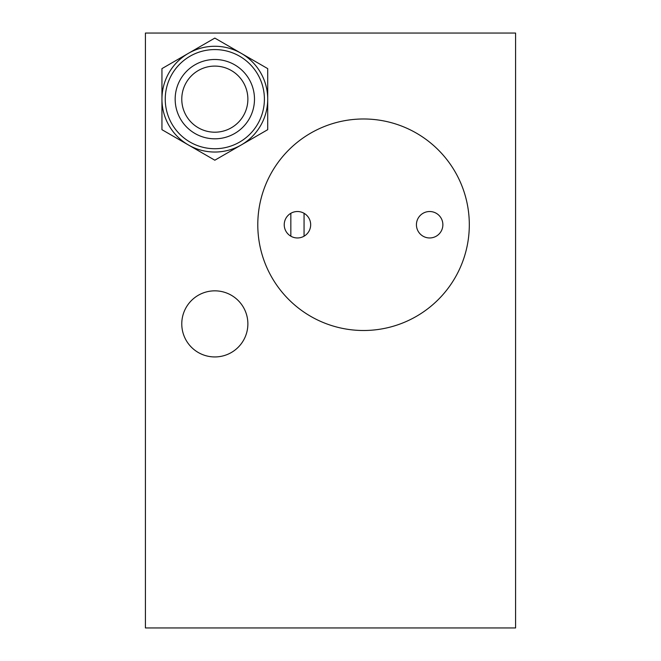 <?xml version="1.0" encoding="UTF-8"?>
<svg xmlns="http://www.w3.org/2000/svg" width="661" height="661" viewBox="0 0 661 661"><rect width="100%" height="100%" fill="white"/><g stroke="black" fill="none" stroke-linecap="round" stroke-linejoin="round"><path stroke-width="0.99" d="M247.875 323.89A33.05 33.05 0 0 0 214.825 290.84A33.05 33.05 0 0 0 181.775 323.89A33.05 33.05 0 0 0 214.825 356.94A33.05 33.05 0 0 0 247.875 323.89M469.31 224.74A105.76 105.76 0 0 0 363.55 118.98A105.76 105.76 0 0 0 257.79 224.74A105.76 105.76 0 0 0 363.55 330.5A105.76 105.76 0 0 0 469.31 224.74A105.76 105.76 0 0 1 363.55 330.5A105.76 105.76 0 0 1 257.79 224.74A105.76 105.76 0 0 1 363.55 118.98A105.76 105.76 0 0 1 469.31 224.74M290.84 213.288L290.84 236.192M515.58 33.05L515.58 627.95L145.42 627.95L145.42 33.05L515.58 33.05M284.23 224.74A13.22 13.22 0 0 1 297.45 211.52A13.22 13.22 0 0 1 310.67 224.74A13.22 13.22 0 0 1 297.45 237.96A13.22 13.22 0 0 1 284.23 224.74M416.43 224.74A13.22 13.22 0 0 1 429.65 211.52A13.22 13.22 0 0 1 442.87 224.74A13.22 13.22 0 0 1 429.65 237.96A13.22 13.22 0 0 1 416.43 224.74M247.875 99.15A33.05 33.05 0 0 1 214.825 132.2A33.05 33.05 0 0 1 181.775 99.15A33.05 33.05 0 0 1 214.825 66.1A33.05 33.05 0 0 1 247.875 99.15M165.25 99.15A49.575 49.575 0 0 1 214.825 49.575A49.575 49.575 0 0 1 264.4 99.15A49.575 49.575 0 0 1 214.825 148.725A49.575 49.575 0 0 1 165.25 99.15M267.705 99.15L267.705 68.62L241.265 53.351A52.88 52.88 0 0 1 241.265 144.949L267.705 129.68L267.705 99.15M241.265 144.949A52.88 52.88 0 0 1 188.385 144.949L214.825 160.21L241.265 144.949M161.945 68.62L188.385 53.351A52.88 52.88 0 0 1 241.265 53.351L214.825 38.09L188.385 53.351A52.88 52.88 0 0 0 161.945 99.15L161.945 129.68L188.385 144.949A52.88 52.88 0 0 1 161.945 99.15L161.945 68.62L175.157 60.994M214.825 160.21L201.613 152.584M267.705 114.436L267.705 129.68L254.493 137.306M267.705 83.41L267.705 68.62M214.825 38.09L228.037 45.716M304.06 236.192L304.06 213.288M175.165 99.15A39.66 39.66 0 0 1 214.825 59.49A39.66 39.66 0 0 1 254.485 99.15A39.66 39.66 0 0 1 214.825 138.81A39.66 39.66 0 0 1 175.165 99.15"/></g></svg>
